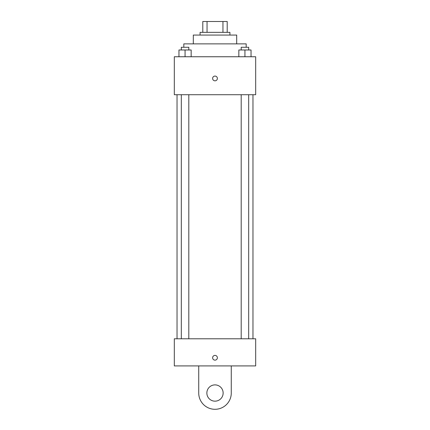 <?xml version="1.0" encoding="UTF-8"?>
<svg xmlns="http://www.w3.org/2000/svg" width="430" height="430" viewBox="0 0 430 430"><rect width="100%" height="100%" fill="white"/><g stroke="black" fill="none" stroke-linecap="round" stroke-linejoin="round"><path stroke-width="0.64" d="M207.045 32.347L207.045 21.5L202.799 21.5L202.799 32.347L202.799 21.5M207.045 21.5L227.201 21.5L227.201 32.347M222.955 32.347L222.955 21.5M200.084 35.061L200.084 32.347L229.916 32.347L229.916 35.061M193.306 43.871L193.306 35.061L236.694 35.061L236.694 43.871M183.814 47.262L183.814 43.871L246.186 43.871L246.186 47.262M174.322 56.755L255.678 56.755L255.678 94.718L174.322 94.718L174.322 56.755M215 80.824A2.37 2.37 0 0 1 212.947 77.26A2.37 2.37 0 0 1 217.053 77.26A2.37 2.37 0 0 1 215 80.824M174.322 338.786L255.678 338.786L255.678 365.909L174.322 365.909L174.322 338.786L255.678 338.786M238.838 56.755L238.838 49.977L251.039 49.977L251.039 56.755L251.039 49.977M244.939 56.755L244.939 49.977M248.68 49.977L248.68 47.262L241.198 47.262L241.198 49.977M178.961 56.755L178.961 49.977L191.162 49.977L191.162 56.755L191.162 49.977M185.061 56.755L185.061 49.977M188.802 49.977L188.802 47.262L181.32 47.262L181.32 49.977M212.63 357.771A2.37 2.37 0 0 1 216.188 355.717A2.37 2.37 0 0 1 216.188 359.824A2.37 2.37 0 0 1 212.63 357.771M231.27 365.909L231.27 393.025A16.27 16.27 0 0 1 215 409.296A16.27 16.27 0 0 1 198.73 393.025L198.73 365.909M215 401.163A8.138 8.138 0 0 1 207.953 388.956A8.138 8.138 0 0 1 222.047 388.956A8.138 8.138 0 0 1 215 401.163M252.964 338.786L252.964 94.718M177.036 338.786L177.036 94.718M241.198 94.718L241.198 338.786M248.68 94.718L248.68 338.786M188.802 338.786L188.802 94.718M181.32 338.786L181.32 94.718"/></g></svg>
